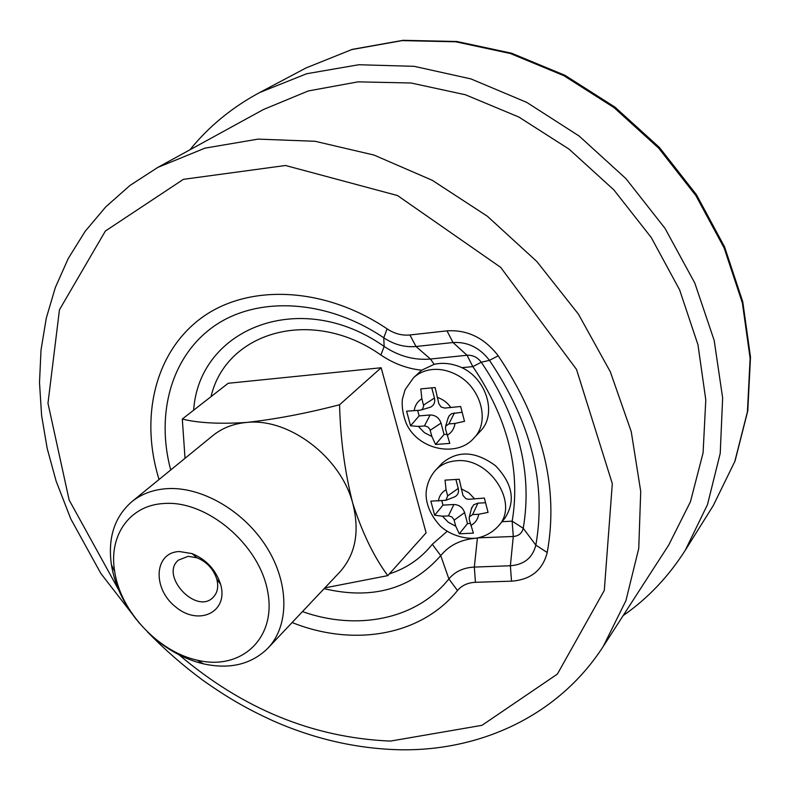 <?xml version="1.0" encoding="UTF-8"?>
<svg xmlns="http://www.w3.org/2000/svg" width="790" height="790" viewBox="0 0 790 790"><rect width="100%" height="100%" fill="white"/><g stroke="black" fill="none" stroke-linecap="round" stroke-linejoin="round"><path stroke-width="1.19" d="M413.526 377.748L421.712 370.194L434.194 364.309C443.121 362.343 452.364 363.459 461.913 367.666C487.124 379.378 497.108 414.799 480.32 431.222L473.901 438.075C457.746 457.371 418.828 450.685 406.386 423.756C402.969 414.977 401.636 406.791 402.377 399.217L405.063 389.756L413.526 377.748C418.631 373.068 424.872 370.322 432.268 369.522C439.971 368.821 447.634 370.352 455.277 374.114C480.656 385.945 490.758 421.603 473.901 438.075M504.83 518.289C515.831 501.216 512.73 483.697 495.528 465.754C475.541 451.031 457.775 450.162 442.232 463.138L435.655 470.09C440.968 464.579 447.831 461.488 456.225 460.807C489.316 456.788 519.662 503.467 498.707 525.686L504.83 518.289M381.165 367.755L228.162 383.288L182.302 419.046C198.063 423.006 219.413 424.151 246.352 422.472C275.276 419.293 306.352 413.387 339.572 404.757L381.165 367.755L426.096 532.835L387.791 575.634L324.838 587.888M455.03 423.43L448.868 423.934L445.639 426.195L445.491 429.029L449.796 443.397L435.567 444.474L431.893 436.515L429.839 429.227L428.012 427.044L424.941 425.919L418.374 426.422L410.543 425.78L406.603 411.175L420.231 410.217L422.453 409.289L423.687 405.961L421.85 398.743L420.803 388.887L435.122 387.544L438.845 403.729L441.077 406.978L444.711 408.094L460.649 406.485L464.5 421.347L455.03 423.43C454.181 428.743 451.554 432.713 447.15 435.32M472.618 514.586L478.72 514.27L488.062 512.394L484.349 498.056L468.608 499.31L465.991 498.737L462.989 495.488L459.217 479.244L445.047 480.152L446.054 489.76L447.673 495.873L445.945 500.287L430.856 501.146L434.658 515.238L442.43 516.186L448.937 515.87L451.959 517.025L453.974 519.662L455.741 526.209L459.296 533.803L473.388 533.141L469.25 519.395L469.319 516.897L472.618 514.586L477.93 503.151L485.475 502.726M668.705 545.09L690.42 501.818L703.09 452.858L705.786 399.868L697.975 344.796L679.627 289.891L651.227 237.484L613.85 189.877L569.067 149.152L518.852 117.038L465.409 94.76L411.057 82.999L357.998 81.854L308.258 90.959L263.524 109.474L157.783 167.421L205.015 148.135L258.044 139.119L315.091 141.282L373.976 155.047L432.258 180.298L487.381 216.253L536.835 261.51L578.399 314.104L610.275 371.685L631.24 431.636L640.72 491.37L638.755 548.418L625.927 600.657L603.284 646.368L668.705 545.09M189.916 149.814C208.837 126.439 232.102 107.331 259.713 92.509L306.668 73.737L358.759 64.741L414.207 66.33L470.968 78.921L526.752 102.394L579.169 136.058L625.937 178.639L665.022 228.359L694.805 283.077L714.18 340.401L722.643 397.923L720.223 453.351L707.475 504.642L685.365 550.126C668.577 576.591 647.84 598.415 623.162 615.598M471.403 508.819L473.635 504.79L477.93 503.151M441.827 500.85L442.973 505.126L453.865 504.504C459.148 504.741 462.733 507.427 464.619 512.592L467.512 523.573L470.307 523.434M467.512 523.573L459.296 533.803M442.973 505.126L434.658 515.238M455.909 479.5L458.249 488.398C459.059 492.2 457.963 494.975 454.961 496.732L453.727 497.216M462.051 412.262L451.692 413.654L449.184 415.747L447.94 418.611M446.873 434.263L444.049 434.49L435.567 444.474M444.049 434.49L441.047 423.104C439.112 417.782 435.468 415.066 430.125 414.977L419.125 415.905L410.543 425.78M419.125 415.905L417.663 410.445M429.069 407.601L430.481 407.176C433.996 405.408 435.32 402.367 434.451 398.051L431.765 387.89M185.028 458.299L182.302 419.046M339.572 404.757C340.391 438.934 344.766 471.699 352.686 503.062C362.175 532.598 373.877 556.782 387.791 575.634M136.384 619.528C122.983 602.434 114.659 584.215 111.43 564.889C107.638 538.03 114.412 516.976 131.772 501.749C141.272 494.056 152.845 489.701 166.483 488.684C201.183 486.176 243.715 510.607 266.507 546.937C289.416 583.218 289.367 625.729 267.948 648.146C251.497 664.351 230.008 669.594 203.494 663.867C184.445 659.255 166.888 649.637 150.801 635.022M267.948 648.146L339.799 572.049C355.628 554.333 359.924 531.334 352.686 503.062C340.569 456.679 288.39 417.515 246.352 422.472C233.297 423.707 222.138 428.081 212.866 435.586L131.772 501.749M188.198 556.328L178.422 560.11C159.541 575.614 196.285 615.104 213.103 597.398C217.517 592.856 218.741 586.743 216.776 579.08C213.419 568.958 206.812 561.858 196.957 557.78L188.198 556.328M179.468 551.538L192.049 553.602C206.239 559.468 215.749 569.699 220.578 584.284C228.833 611.993 199.031 626.431 175.854 607.085C152.085 588.757 153.961 552.24 179.468 551.538M163.974 503.497C129.461 505.195 108.526 535.719 114.659 571.348C120.297 611.055 158.099 651.691 197.293 660.183C241.069 670.967 276.925 638.34 267.642 591.285C259.219 544.27 206.703 500.08 163.974 503.497M421.712 370.194C407.294 368.693 393.697 363.637 380.899 355.026C312.09 306.421 226.098 331.741 211.009 396.659M389.351 573.895C406.692 568.267 421.011 558.392 432.298 544.28L447.12 531.374M502.006 521.696L512.187 521.163C520.758 469.606 507.654 418.088 472.864 366.609L461.913 367.666M418.374 426.422L424.368 432.634L431.893 436.515M421.85 398.743C417.495 401.438 414.938 405.438 414.167 410.741M450.893 407.551C447.347 402.564 442.775 399.167 437.166 397.36M470.84 525.459C475.215 523.069 477.841 519.346 478.72 514.27M442.43 516.186L448.325 522.289L455.741 526.209M446.054 489.76C441.728 492.229 439.171 495.992 438.371 501.048M512.187 521.163L523.237 528.283L535.827 545.13C546.601 483.915 531.147 422.324 489.464 360.349C479.649 347.61 467.492 341.665 452.996 342.524L467.058 355.263C472.736 354.957 477.476 357.278 481.298 362.235C518.675 417.673 532.658 473.022 523.237 528.283C522.022 533.27 518.694 536.005 513.273 536.499L512.157 521.193M159.057 479.481C139.8 417.545 154.712 352.37 201.351 317.985C247.853 283.689 324.019 286.207 387.11 328.867C394.407 333.696 402.011 335.73 409.901 334.98L447.012 330.852C467.344 329.578 484.418 337.893 498.233 355.816C542.621 421.959 558.945 487.519 547.213 552.516C542.661 570.202 530.752 579.751 511.505 581.163L475.432 582.309L474.326 567.072L477.397 538.128C461.696 539.106 449.471 544.932 440.731 555.627L448.888 578.912C455 571.585 463.483 567.635 474.326 567.072L510.38 565.759L513.273 536.499L477.417 537.871M324.107 588.668C372.366 600.054 411.244 589.034 440.731 555.627L432.298 544.28M475.432 582.309C467.808 582.664 461.834 585.4 457.499 590.535C420.557 636.197 353.002 646.951 292.122 622.54M179.024 654.801C242.994 709.094 313.492 737.86 390.487 741.089L481.999 725.319L557.385 674.077L604.301 590.416L612.309 483.638L576.522 369.444L500.672 267.356L397.518 195.545L285.536 165.495L183.389 179.34L105.366 231.045L59.457 309.769L47.973 403.265L69.135 499.991L118.707 589.952M685.365 550.126L713.202 505.699L734.819 461.459L747.429 411.778L750.115 358.285L742.373 302.955L724.134 247.971L695.891 195.624L658.692 148.165L614.047 107.628L563.882 75.682L510.35 53.513L455.731 41.791L402.189 40.606L351.718 49.592L306.026 67.95L259.713 92.509M193.649 410.198C199.06 328.245 300.694 287.442 384.147 346.454C398.881 356.241 414.306 360.428 430.432 359.025L467.058 355.263L472.815 366.59M447.012 330.852L452.996 342.524L416.014 346.494C404.816 347.511 394.072 344.618 383.762 337.784C326.951 299.311 258.261 295.875 214.939 325.569C171.519 355.362 155.571 413.358 170.709 469.971M302.452 611.608C357.228 631.022 416.3 619.656 448.888 578.912L457.499 590.535M387.11 328.867L383.762 337.784L384.147 346.454L380.899 355.026M409.901 334.98L416.014 346.494L430.432 359.025L434.194 364.309M511.505 581.163L510.38 565.759C524.165 564.662 532.648 557.789 535.827 545.13L547.213 552.516M498.233 355.816L489.464 360.349L481.298 362.235L472.864 366.609M474.721 498.954L468.747 492.763L461.212 488.832M464.619 512.592L454.141 520.166M453.865 504.504L448.424 515.87M458.249 488.398L447.673 495.873M454.438 412.903L448.868 423.934M441.047 423.104L430.224 430.254M430.125 414.977L424.428 425.928M434.451 398.051L423.529 405.082M147.355 631.783C164.577 649.479 183.053 665.624 202.793 680.22C230.542 699.762 248.574 709.489 272.491 720.579C313.038 738.541 354.493 748.249 396.857 749.69C477.96 752.129 557.799 716.965 603.284 646.368M157.783 167.421L130.093 185.364L105.791 206.842L85.132 231.361L68.286 258.429L55.33 287.53L46.264 318.212L41.011 350.039L39.5 382.597L41.603 415.52L47.193 448.453L56.11 481.071L70.794 518.931L100.883 573.5L139.376 623.201M713.202 505.699L735.065 460.945L747.784 410.849L750.5 357.129L742.758 301.75L724.568 246.865L696.444 194.705L659.423 147.473L614.985 107.134L565.008 75.327L511.584 53.216L456.906 41.495L403.127 40.31L352.251 49.375L306.026 67.95M435.655 470.09C430.629 475.857 427.538 482.522 426.393 490.086C425.148 498.283 427.301 512.029 440.484 526.229C453.559 538.039 472.4 539.916 479.826 537.368C487.114 535.393 493.414 531.502 498.707 525.686M469.319 516.897L471.729 507.526M445.945 500.287L454.961 496.732M445.639 426.195L448.374 417.189M421.445 409.921L430.481 407.176M196.957 557.78L192.049 553.602M216.776 579.08L220.578 584.284M197.293 660.183L203.494 663.867M114.659 571.348L111.43 564.889"/></g></svg>
